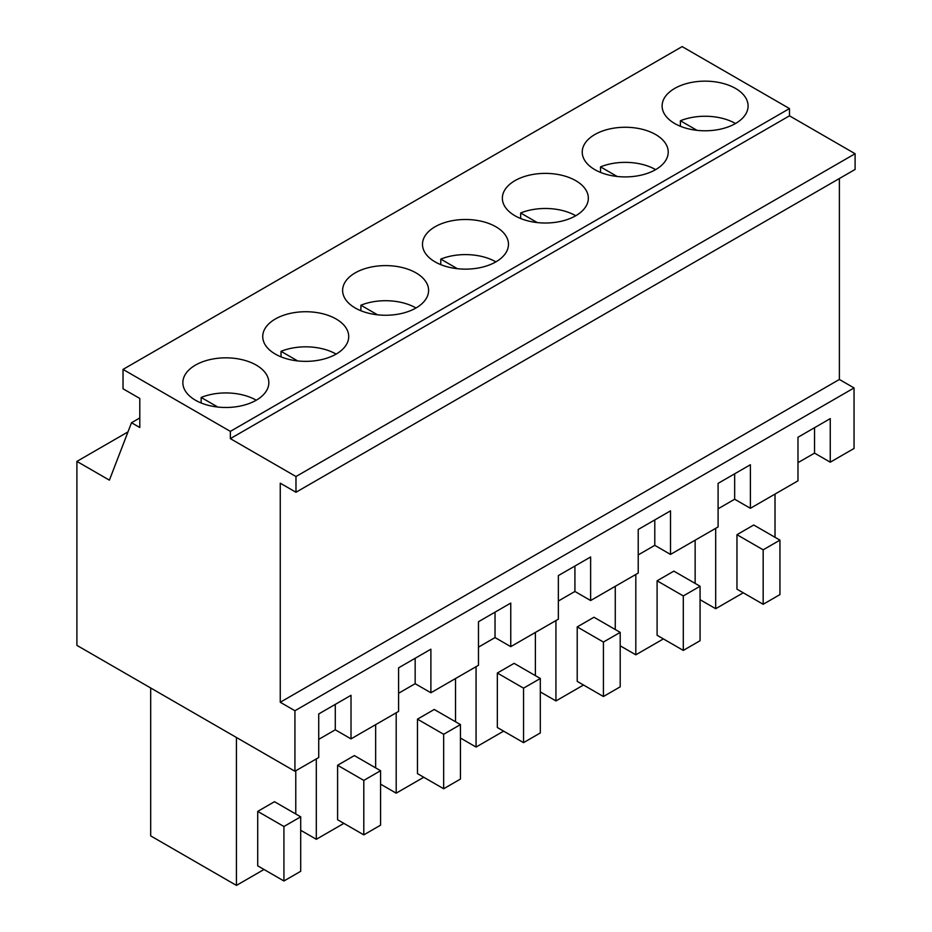 <?xml version="1.0" encoding="UTF-8"?>
<svg xmlns="http://www.w3.org/2000/svg" width="932" height="932" viewBox="0 0 932 932"><rect width="100%" height="100%" fill="white"/><g stroke="black" fill="none" stroke-linecap="round" stroke-linejoin="round"><path stroke-width="1.4" d="M131.517 422.732L109.394 480.155L76.902 461.398L76.902 645.375L294.931 771.253L294.931 710.743L280.252 702.262L280.252 483.184L295.98 492.259L295.98 476.532L230.355 438.634L230.355 431.376L123.024 369.41L123.024 388.772L139.788 398.453L139.788 427.508L131.517 422.732L139.788 417.955M123.024 369.41L682.142 46.6L789.474 108.566L789.474 115.824L855.098 153.722L855.098 169.449L295.98 492.259M839.383 178.536L839.383 379.464L854.05 387.933L854.05 448.455L830.261 462.19L830.261 418.619L797.978 437.259L797.978 480.83L750.388 508.301L750.388 464.73L718.094 483.37L718.094 526.941L670.504 554.423L670.504 510.841L638.222 529.481L638.222 573.063L614.433 586.799L590.632 600.534L590.632 556.963L558.35 575.603L558.35 619.174L510.759 646.645L510.759 603.074L478.477 621.714L478.477 665.285L430.887 692.767L430.887 649.196L398.593 667.836L398.593 711.407L351.014 738.878L351.014 695.307L318.721 713.947L318.721 757.518L294.931 771.253M76.902 461.398L127.987 431.9M230.355 431.376L789.474 108.566M717.209 129.781A42.989 24.815 0 0 0 748.093 105.968A42.989 24.815 0 0 0 693 82.156A42.989 24.815 0 0 0 662.116 105.968A42.989 24.815 0 0 0 717.209 129.781M397.708 314.247A42.989 24.815 0 0 0 428.592 290.435A42.989 24.815 0 0 0 373.499 266.61A42.989 24.815 0 0 0 342.615 290.435A42.989 24.815 0 0 0 397.708 314.247M613.128 128.267A42.989 24.815 0 0 0 582.232 152.079A42.989 24.815 0 0 0 637.325 175.903A42.989 24.815 0 0 0 668.221 152.079A42.989 24.815 0 0 0 613.128 128.267M557.452 222.014A42.989 24.815 0 0 0 588.337 198.201A42.989 24.815 0 0 0 533.244 174.389A42.989 24.815 0 0 0 502.36 198.201A42.989 24.815 0 0 0 557.452 222.014M317.824 360.358A42.989 24.815 0 0 0 348.719 336.545A42.989 24.815 0 0 0 293.627 312.733A42.989 24.815 0 0 0 262.731 336.545A42.989 24.815 0 0 0 317.824 360.358M453.371 220.5A42.989 24.815 0 0 0 422.487 244.312A42.989 24.815 0 0 0 477.58 268.136A42.989 24.815 0 0 0 508.464 244.312A42.989 24.815 0 0 0 453.371 220.5M213.743 358.843A42.989 24.815 0 0 0 182.858 382.668A42.989 24.815 0 0 0 237.951 406.48A42.989 24.815 0 0 0 268.835 382.668A42.989 24.815 0 0 0 213.743 358.843M230.355 438.634L789.474 115.824M295.98 476.532L855.098 153.722M280.252 702.262L839.383 379.464M294.931 710.743L854.05 387.933M830.261 462.19L814.533 453.115L797.978 462.668M750.388 508.301L734.661 499.226L718.094 508.79M670.504 554.423L654.788 545.337L638.222 554.901M590.632 600.534L574.916 591.459L558.35 601.024M510.759 646.645L495.032 637.57L478.477 647.134M430.887 692.767L415.159 683.692L398.593 693.245M351.014 738.878L335.287 729.803L318.721 739.367M415.159 683.692L415.159 658.272M495.032 637.57L495.032 612.149M574.916 591.459L574.916 566.039M654.788 545.337L654.788 519.928M734.661 499.226L734.661 473.805M814.533 453.115L814.533 427.695M335.287 729.803L335.287 704.382M743.258 592.787L715.683 608.712L715.683 528.339M775.016 537.298L775.016 494.077M753.743 525.007L736.967 534.688L763.168 549.822L779.944 540.141L753.743 525.007M779.944 540.141L779.944 594.604L763.168 604.286L736.967 589.164L736.967 534.688M715.683 608.712L700.072 599.695M375.643 767.875L375.643 724.665M343.885 823.364L316.309 839.289L300.698 830.272M316.309 839.289L316.309 758.916M354.358 755.584L337.594 765.265L363.795 780.399L380.571 770.717L354.358 755.584M380.571 770.717L380.571 825.181L363.795 834.862L337.594 819.741L337.594 765.265M535.387 675.642L535.387 632.432M503.63 731.142L476.066 747.056L460.443 738.039M476.066 747.056L476.066 666.683M514.115 663.351L497.339 673.032L523.551 688.166L540.315 678.484L514.115 663.351M540.315 678.484L540.315 732.948L523.551 742.641L497.339 727.508L497.339 673.032M583.502 685.02L555.938 700.934L540.315 691.917M555.938 700.934L555.938 620.572M615.271 629.519L615.271 586.31M593.987 617.24L577.223 626.921L603.423 642.055L620.199 632.374L593.987 617.24M620.199 632.374L620.199 686.837L603.423 696.519L577.223 681.385L577.223 626.921M423.757 777.253L396.193 793.167L396.193 712.794M455.515 721.752L455.515 678.543M434.242 709.473L417.466 719.154L443.667 734.288L460.443 724.595L434.242 709.473M460.443 724.595L460.443 779.07L443.667 788.752L417.466 773.618L417.466 719.154M396.193 793.167L380.571 784.15M663.386 638.909L635.81 654.823L620.199 645.806M635.81 654.823L635.81 574.45M695.144 583.409L695.144 540.199M673.859 571.13L657.095 580.811L683.296 595.932L700.072 586.251L673.859 571.13M700.072 586.251L700.072 640.727L683.296 650.408L657.095 635.274L657.095 580.811M264.001 869.486L236.437 885.4L150.693 835.899L150.693 687.979M236.437 885.4L236.437 737.492M295.77 813.986L295.77 770.776M274.486 801.706L257.721 811.388L283.922 826.509L300.698 816.828L274.486 801.706M300.698 816.828L300.698 871.303L283.922 880.985L257.721 865.851L257.721 811.388M763.168 604.286L763.168 549.822M363.795 834.862L363.795 780.399M523.551 742.641L523.551 688.166M603.423 696.519L603.423 642.055M443.667 788.752L443.667 734.288M683.296 650.408L683.296 595.932M283.922 880.985L283.922 826.509M735.499 123.525A42.989 24.815 0 0 0 693 117.257A42.989 24.815 0 0 0 680.395 120.752L680.395 126.286M697.008 130.34L680.395 120.752M655.627 169.636A42.989 24.815 0 0 0 613.128 163.368A42.989 24.815 0 0 0 600.523 166.875L600.523 172.397M617.135 176.463L600.523 166.875M575.755 215.746A42.989 24.815 0 0 0 533.244 209.49A42.989 24.815 0 0 0 520.65 212.985L520.65 218.519M537.251 222.573L520.65 212.985M495.871 261.869A42.989 24.815 0 0 0 453.371 255.601A42.989 24.815 0 0 0 440.778 259.108L440.778 264.63M457.379 268.696L440.778 259.108M415.998 307.979A42.989 24.815 0 0 0 373.499 301.712A42.989 24.815 0 0 0 360.894 305.218L360.894 310.74M377.507 314.806L360.894 305.218M336.126 354.102A42.989 24.815 0 0 0 293.627 347.834A42.989 24.815 0 0 0 281.021 351.329L281.021 356.863M297.634 360.917L281.021 351.329M256.253 400.212A42.989 24.815 0 0 0 213.743 393.945A42.989 24.815 0 0 0 201.149 397.451L201.149 402.974M217.75 407.039L201.149 397.451"/></g></svg>
